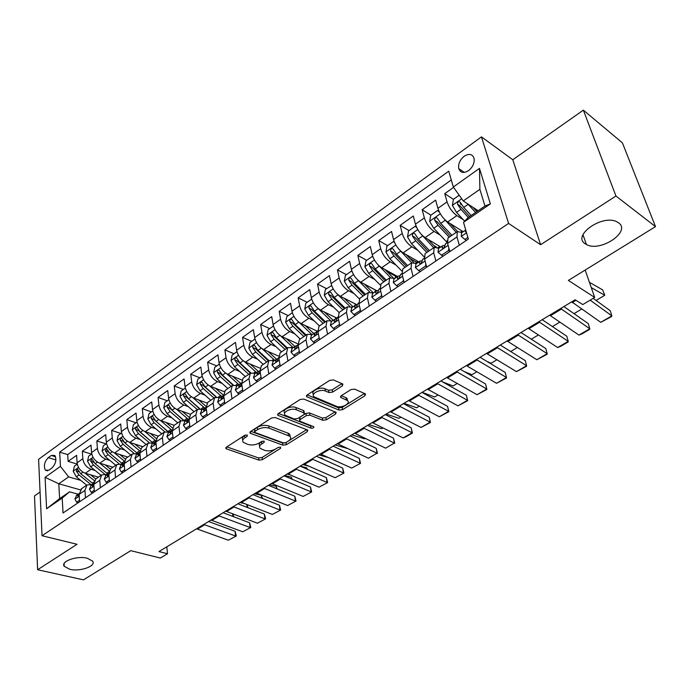 <?xml version="1.0" encoding="UTF-8"?>
<svg xmlns="http://www.w3.org/2000/svg" width="690" height="690" viewBox="0 0 690 690"><rect width="100%" height="100%" fill="white"/><g stroke="black" fill="none" stroke-linecap="round" stroke-linejoin="round"><path stroke-width="1.03" d="M247.201 435.011L244.691 435.33L226.389 447.163L225.923 448.543L226.536 448.905L258.957 460.127L262.398 459.678L280.606 448.319L280.597 447.12L278.156 447.43L275.776 448.923C272.093 450.898 268.376 451.372 264.624 450.363L260.199 448.379C258.974 446.948 259.5 445.447 261.769 443.886L264.158 442.376L264.123 441.143L261.648 441.462L259.259 442.98C255.559 444.99 251.79 445.473 247.943 444.438L243.346 442.359C242.112 440.901 242.63 439.383 244.881 437.814L247.27 436.27L247.201 435.011M585.258 243.812L586.422 244.502C600.059 252.549 631.591 231.659 618.542 222.792L616.869 221.801C602.336 213.995 571.674 235.764 585.258 243.812M69.776 569.284C80.066 571.924 96.522 566.085 92.615 561.125L87.285 558.236C77.073 555.485 60.384 561.35 64.204 566.283L69.776 569.284M464.18 156.242C459.876 159.839 458.057 163.953 458.729 168.584C460.368 172.862 463.637 173.561 468.51 170.663C472.814 167.127 474.668 163.03 474.065 158.389C472.409 153.982 469.114 153.266 464.18 156.242M342.378 385.874L342.904 384.089L333.443 379.914L329.682 380.38L307.11 394.973L306.61 396.672L339.014 410.102L342.611 409.644L365.001 395.68L365.553 393.938L354.634 389.134L350.951 389.591L341.265 395.724L340.722 397.44L347.415 400.519C351.314 403.443 341.274 408.592 336.297 406.255L314.114 396.853C310.172 393.835 320.298 388.591 325.421 391.032L328.966 392.532L332.666 392.075L342.378 385.874L341.921 383.597M40.072 492.013L34.5 495.929L37.622 569.742L83.499 579.859L130.755 550.672L160.347 558.046L167.506 553.751L158.942 551.577L575.141 299.771L582.774 304.583L594.685 297.433L585.172 270.057M615.946 196.029L583.361 110.141L512.782 159.752L540.606 244.709L615.946 196.029L655.5 226.631L568.379 280.425L594.685 297.433M540.606 244.709L508.608 223.431L42.038 535.733L38.597 459.298L481.465 136.87L508.608 223.431M37.622 569.742L77.021 544.281L42.038 535.733M275.146 417.528L271.506 417.993L250.505 431.569L250.03 433.044L250.591 433.38L282.9 445.162L286.393 444.714L307.266 431.69L307.783 430.18L307.317 429.905L275.146 417.528M278.303 413.603L300.064 399.527L303.764 399.062L336.159 412.379L335.625 414.009L326.301 419.813L322.739 420.27L309.931 415.182L306.326 415.639L300.21 419.511L299.693 421.081L300.167 421.357L313.838 426.748C313.976 427.852 313.027 428.318 310.992 428.136L278.32 415.484L277.811 415.182L278.303 413.603M583.361 110.141L622.423 142.89L655.5 226.631M453.58 187.361L444.731 193.657L453.408 199.324L452.399 205.447L456.53 212.399L464.646 221.18M461.636 204.689L460.17 203.731M463.309 219.731L456.858 215.599C452.321 212.244 449.061 207.673 447.051 201.877L437.9 208.328L435.632 200.117L422.168 209.691L430.905 215.159M440.28 235.212L434.07 231.409C429.508 228.157 426.273 223.646 424.359 217.885L415.44 224.172L413.301 215.996L400.174 225.328L408.98 230.598M436.33 246.968L433.691 245.39M417.864 250.323L411.861 246.804C407.281 243.648 404.073 239.214 402.236 233.479L393.55 239.611L391.541 231.469L378.741 240.56L387.599 245.649M416.536 262.26L409.895 258.448M396.034 265.081L390.212 261.812C385.615 258.759 382.441 254.377 380.682 248.685L372.212 254.653L370.323 246.546L357.843 255.421L366.752 260.328M395.862 276.371L386.84 271.403M374.756 279.493L369.107 276.449C364.493 273.481 361.344 269.169 359.663 263.502L351.4 269.333L349.623 261.26L337.453 269.911L346.406 274.654M374.549 292.137L375.671 290.154L364.484 284.228M354.013 293.561L348.528 290.731C343.887 287.851 340.765 283.59 339.161 277.966L331.105 283.65L329.432 275.612L317.555 284.056L326.551 288.636M333.779 307.309L328.44 304.661C323.791 301.858 320.695 297.666 319.16 292.068L311.294 297.614L309.732 289.619L298.14 297.856L307.171 302.28M314.045 320.738L308.835 318.254C304.178 315.537 301.107 311.397 299.641 305.834L291.965 311.25L290.499 303.289L279.183 311.337L288.248 315.606M294.785 333.856L289.697 331.519C285.03 328.889 281.986 324.8 280.58 319.272L273.085 324.559L271.722 316.641L260.665 324.498L269.755 328.621M275.983 346.682L271.015 344.483C266.331 341.921 263.321 337.893 261.976 332.399L254.653 337.557L253.377 329.673L242.578 337.35L251.695 341.343M257.62 359.214L252.756 357.144C248.072 354.651 245.088 350.675 243.794 345.216L236.644 350.261L235.463 342.413L224.906 349.916L234.039 353.772M239.68 371.462L234.919 369.512C230.227 367.089 227.269 363.164 226.035 357.739L219.049 362.673L217.954 354.858L207.63 362.198L216.789 365.924M222.154 383.442L217.488 381.605C212.796 379.25 209.855 375.377 208.682 369.978L201.851 374.799L200.833 367.028L190.742 374.196L199.91 377.801M205.025 395.163L200.445 393.421C195.744 391.135 192.838 387.306 191.717 381.941L185.032 386.659L184.092 378.931L174.234 385.943L183.411 389.419M188.275 406.626L183.782 404.978C179.081 402.753 176.2 398.975 175.131 393.645L168.593 398.251L167.73 390.566L158.079 397.423L167.265 400.787M171.896 417.847L167.48 416.277C162.788 414.112 159.925 410.386 158.898 405.082L152.507 409.593L151.714 401.942L142.278 408.653L151.472 411.913M155.871 428.826L151.541 427.334C146.841 425.23 144.003 421.547 143.028 416.277L136.775 420.693L136.051 413.077L126.813 419.649L136.008 422.798M140.199 439.565L135.939 438.159C131.238 436.106 128.426 432.466 127.495 427.231L121.371 431.552L120.716 423.979L111.668 430.413L120.871 433.458M124.855 450.087L120.664 448.75C115.972 446.749 113.177 443.152 112.289 437.952L106.303 442.178L105.708 434.648L96.85 440.945L106.053 443.894M109.839 460.394L105.708 459.117C101.025 457.168 98.256 453.615 97.411 448.448L91.546 452.588L91.011 445.102L82.334 451.26L82.835 458.729C83.645 463.861 86.388 467.372 91.071 469.269L95.134 470.485M91.537 454.115L82.334 451.26M437.9 208.328C439.875 214.116 443.127 218.661 447.672 221.973L463.163 231.711M415.44 224.172C417.329 229.917 420.546 234.402 425.118 237.61L440.738 247.003M442.169 247.865L442.652 248.159M393.55 239.611C395.353 245.321 398.553 249.737 403.141 252.859L418.873 261.915M372.212 254.653C373.937 260.337 377.102 264.693 381.708 267.711L397.544 276.457M351.4 269.333C353.047 274.982 356.187 279.269 360.818 282.201L376.757 290.645M331.105 283.65C332.684 289.265 335.788 293.491 340.429 296.338L356.92 304.721M311.294 297.614C312.803 303.195 315.891 307.369 320.54 310.138L336.875 318.116M291.965 311.25C293.405 316.796 296.459 320.91 301.125 323.601L317.288 331.191M273.085 324.559C274.465 330.079 277.492 334.141 282.167 336.746L298.028 343.913M254.653 337.557C255.973 343.042 258.974 347.053 263.658 349.58L278.751 356.152M236.644 350.261C237.912 355.712 240.879 359.663 245.571 362.121L260.044 368.193M219.049 362.673C220.257 368.081 223.206 371.988 227.898 374.377L241.88 380.026M201.851 374.799C203.007 380.181 205.93 384.037 210.623 386.357L224.224 391.661M185.032 386.659C186.136 392.006 189.034 395.81 193.735 398.07L207.06 403.081M168.593 398.251C169.645 403.564 172.517 407.324 177.218 409.524L190.38 414.302M152.507 409.593C153.516 414.88 156.363 418.589 161.063 420.728L174.182 425.325M136.775 420.693C137.733 425.937 140.562 429.611 145.254 431.69L158.381 436.132M121.371 431.552C122.285 436.77 125.097 440.393 129.789 442.419L142.916 446.706M106.303 442.178C107.174 447.361 109.952 450.95 114.643 452.925L127.779 457.065M91.546 452.588C92.374 457.737 95.134 461.282 99.817 463.206L112.953 467.208M48.887 470.183L51.94 468.001C55.83 463.818 56.804 459.635 54.846 455.452L51.293 455.46L48.257 457.66C44.384 461.877 43.436 466.061 45.419 470.209L48.887 470.183M453.321 186.999L479.481 168.395L490.366 203.878L463.516 222.327L468.131 217.617L484.958 206.043L479.886 189.327L463.266 200.954L453.321 186.999L448.759 171.189L59.651 452.148L60.444 466.397L68.664 476.885L80.739 480.369M463.516 222.327L468.355 239.076L63.032 512.972L62.204 498.059L46.592 508.78L45.083 477.325L60.444 466.397M462.076 232.452L457.298 231.607L447.965 237.99L447.586 243.354L449.863 251.574M439.021 248.176L434.157 247.434L425.066 253.653L424.557 259.043L426.696 267.228M416.562 263.494L411.611 262.864L402.762 268.919L402.132 274.327L404.142 282.469M394.671 278.415L389.652 277.889L381.018 283.797L380.276 289.214L382.165 297.321M373.333 292.965L368.236 292.543L359.826 298.296L358.973 303.729L360.749 311.794M352.521 307.154L347.363 306.826L339.161 312.441L338.204 317.883L339.868 325.904M332.226 320.997L327 320.755L318.996 326.232L317.943 331.683L319.505 339.661M312.415 334.503L307.136 334.348L299.331 339.687L298.184 345.147L299.641 353.082M295.277 348.666L294.63 348.381M293.086 347.691L287.756 347.613L280.131 352.832L278.898 358.282L280.261 366.183M274.206 360.56L268.833 360.56L261.381 365.657L260.07 371.116L261.338 378.965M255.774 373.126L250.349 373.204L243.078 378.18L241.681 383.64L242.863 391.454M237.765 385.408L232.297 385.555L225.199 390.411L223.724 395.87L224.819 403.641M220.17 397.406L214.659 397.621L207.725 402.373L206.181 407.825L207.198 415.553M202.964 409.136L197.426 409.412L190.647 414.052L189.034 419.511L189.974 427.196M186.153 420.607L180.582 420.943L173.949 425.48L172.276 430.931L173.138 438.573M169.706 431.819L164.108 432.216L157.622 436.649L155.888 442.092L156.673 449.69M153.62 442.79L147.996 443.239L141.648 447.577L139.854 453.011L140.579 460.566M137.879 453.52L132.23 454.02L126.02 458.272L124.174 463.697L124.83 471.21M122.484 464.016L116.808 464.577L110.728 468.734L108.83 474.151L109.425 481.62M107.407 474.297L101.715 474.901L95.763 478.972L93.814 484.38L94.349 491.806M451.295 179.961L67.715 454.598L68.12 461.368L76.616 455.331L77.09 462.783C77.884 467.898 80.618 471.399 85.301 473.271L98.437 477.144M92.641 484.363L86.931 485.018L84.956 490.418L85.457 497.818M81.748 488.563L79.117 494.402L79.583 501.785M459.298 245.2L456.97 236.963L457.298 231.607M435.89 261.018L433.7 252.816L434.157 247.434M413.094 276.423L411.033 268.263L411.611 262.864M390.885 291.43L388.953 283.305L389.652 277.889M369.254 306.049L367.425 297.968L368.236 292.543M348.157 320.298L346.449 312.26L347.363 306.826M327.586 334.202L325.99 326.197L327 320.755M307.524 347.751L306.032 339.799L307.136 334.348M287.954 360.982L286.557 353.064L287.756 347.613M268.85 373.894L267.548 366.019L268.833 360.56M250.203 386.495L248.987 378.663L250.349 373.204M231.987 398.803L230.857 391.014L232.297 385.555M214.193 410.826L213.15 403.081L214.659 397.621M196.814 422.573L195.848 414.871L197.426 409.412M179.823 434.053L178.934 426.394L180.582 420.943M163.211 445.274L162.4 437.658L164.108 432.216M146.97 456.245L146.228 448.673L147.996 443.239M131.091 466.983L130.41 459.454L132.23 454.02M115.549 477.489L114.928 469.993L116.808 464.577M100.335 487.761L99.783 480.318L101.715 474.901M97.411 448.448L96.85 440.945M112.289 437.952L111.668 430.413M127.495 427.231L126.813 419.649M143.028 416.277L142.278 408.653M158.898 405.082L158.079 397.423M175.131 393.645L174.234 385.943M191.717 381.941L190.742 374.196M208.682 369.978L207.63 362.198M226.035 357.739L224.906 349.916M243.794 345.216L242.578 337.35M261.976 332.399L260.665 324.498M280.58 319.272L279.183 311.337M299.641 305.834L298.14 297.856M319.16 292.068L317.555 284.056M339.161 277.966L337.453 269.911M359.663 263.502L357.843 255.421M380.682 248.685L378.741 240.56M402.236 233.479L400.174 225.328M424.359 217.885L422.168 209.691M447.051 201.877L444.731 193.657M463.266 200.954L478.136 210.735M68.664 476.885L58.805 483.776L59.616 498.646L69.552 491.815L62.204 498.059M80.299 489.848L58.805 483.776L45.083 477.325M78.186 494.221L69.552 491.815M512.782 159.752L481.465 136.87M167.506 553.751L166.79 546.825M77.271 464.111L68.12 461.368M67.715 454.598L59.651 452.148M96.402 478.541L95.763 478.972M111.357 468.303L110.728 468.734M126.65 457.841L126.02 458.272M142.269 447.155L141.648 447.577M158.234 436.235L157.622 436.649M174.553 425.066L173.949 425.48M191.242 413.646L190.647 414.052M208.311 401.968L207.725 402.373M225.777 390.014L225.199 390.411M243.656 377.784L243.078 378.18M261.95 365.269L261.381 365.657M280.683 352.443L280.131 352.832M299.874 339.316L299.331 339.687M319.53 325.87L318.996 326.232M339.678 312.078L339.161 312.441M360.335 297.951L359.826 298.296M381.51 283.461L381.018 283.797M403.236 268.591L402.762 268.919M425.532 253.342L425.066 253.653M448.414 237.679L447.965 237.99M59.616 498.646L46.592 508.78M479.481 168.395L479.886 189.327M490.366 203.878L484.958 206.043M245.416 435.019L244.545 435.58C242.406 437.063 241.845 438.53 242.863 439.961M259.725 446.033C258.681 444.619 259.25 443.17 261.424 441.678L262.14 441.229M226.812 446.887L258.621 457.953L262.062 457.505L278.26 447.379M285.902 442.592L306.627 429.637M250.841 431.354L282.538 442.971L284.987 442.963M255.015 431.267L255.076 432.535L283.418 442.928L285.867 442.618L288.411 441.022C290.809 439.392 291.353 437.831 290.024 436.339L269.091 428.154C265.21 427.05 261.363 427.541 257.577 429.62L255.015 431.267L254.67 429.033L254.593 431.699M290.214 436.529L289.653 434.131L288.058 433.182L288.437 435.39M254.67 429.033L257.223 427.386C261.018 425.299 264.848 424.816 268.729 425.92L288.058 433.182M335.064 411.861L325.878 417.597L326.301 419.813M299.538 420.184L299.814 417.286L305.92 413.396L309.525 412.939L322.316 418.054L325.878 417.597M278.519 413.457L310.586 425.928L312.061 425.989M296.355 409.782C291.327 407.514 281.632 412.335 285.237 415.268L294.104 418.994L297.709 418.537L303.833 414.647L304.342 413.043L296.355 409.782L295.958 407.523C291.025 405.297 281.442 409.929 284.754 412.913M304.1 411.732L303.471 410.524L303.876 412.775M295.958 407.523L303.471 410.524M313.502 394.404C310.086 391.29 320.031 386.383 324.981 388.763L328.526 390.264L332.218 389.807L341.912 383.606M347.57 400.657L346.958 398.268L345.94 397.664L346.397 399.907M341.309 395.698L345.94 397.664M307.214 394.904L338.574 407.868L342.162 407.419L364.518 393.438L365.001 395.68M77.28 464.154L74.382 466.19L73.218 471.261L76.305 476.816L86.716 485.165M85.129 473.219L94.418 480.714M233.039 516.5L232.496 513.696M225.596 511.247L226.674 511.48M90.632 474.849L95.755 478.981M93.357 483.88L80.721 473.745L77.565 469.114L76.245 470.977L79.014 474.936L90.192 483.923M232.849 513.834L233.789 516.784M203.766 524.452L235.497 536.009L235.126 531.317L208.604 521.528M79.488 500.284L76.633 502.225L74.934 498.991L76.702 495.239M196.581 528.799L228.338 540.201L236.334 535.975L228.338 540.201M79.1 493.591L77.806 495.627L77.875 496.239L79.177 495.411M235.126 531.317L236.334 535.975M76.633 502.225L78.272 502.674M91.744 453.968L88.682 456.125L87.527 461.239L90.649 466.845L101.102 475.324M99.584 463.128L109.201 470.968M247.322 507.452L246.71 504.39M239.956 502.561L244.769 503.631M105.096 464.81L110.34 469.096M107.847 473.995L95.16 463.714L91.986 459.04L90.623 460.92L93.409 464.931L104.397 473.858M93.892 462.438L90.623 460.92M246.822 504.433L248.038 507.728M106.51 443.567L103.284 445.844L102.129 451.001L105.294 456.659L115.791 465.276M114.342 452.821L124.347 461.075M261.864 498.197L261.26 495.256L262.536 498.465M254.584 493.704L261.26 495.256M119.853 454.563L125.278 459.048M122.639 463.913L109.891 453.459L106.709 448.767L105.294 450.656L108.106 454.701L118.947 463.611M109.037 452.649L108.045 451.519L105.294 450.656M121.595 432.949L118.197 435.338L117.041 440.539L120.25 446.266L130.79 455.012M129.41 442.29L139.889 451.027M276.673 488.744L276.147 486.303L277.302 489.003M269.497 484.682L276.147 486.303M134.93 444.101L140.596 448.836M137.439 453.373L124.942 442.997L121.742 438.262C120.716 437.9 120.233 438.538 120.284 440.168L123.122 444.265L133.851 453.183M124.554 442.644L123.036 441.065L120.284 440.168M137.008 422.099L133.429 424.617L132.273 429.861L135.516 435.64L146.108 444.533M144.797 431.517L155.837 440.832M291.749 479.084L291.327 477.17L292.215 479.283M284.703 475.488L291.327 477.17M150.325 433.406L156.311 438.469M135.594 429.456L138.345 430.379L152.274 442.368L140.32 432.302L137.103 427.541C136.042 427.153 135.542 427.783 135.594 429.456L138.457 433.596L149.126 442.575M218.333 515.646L250.039 527.505L249.616 522.796L223.12 512.739M94.237 490.305L91.218 492.35L89.45 489.124L91.184 485.363M211.011 520.07L242.733 531.774L250.832 527.496L242.733 531.774M93.797 483.569L92.374 485.708L92.434 486.303L93.875 485.268M249.616 522.796L250.832 527.496M91.218 492.35L92.857 492.815M233.186 506.658L264.848 518.837L264.391 514.102L237.929 503.786M109.305 480.111L106.105 482.276L104.276 479.041L105.975 475.272M225.716 511.169L257.404 523.192L265.615 518.854L257.404 523.192M108.804 473.34L107.243 475.574L107.312 476.16L108.891 474.884M264.391 514.102L265.615 518.854M106.105 482.276L107.752 482.75M248.322 497.499L279.942 510.005L279.45 505.252L253.023 494.652M124.7 469.692L121.328 471.977L119.43 468.734L121.086 464.974M240.715 502.096L272.36 514.447L280.675 510.048L272.36 514.447M124.14 462.912L122.441 465.233L122.501 465.793L124.226 464.223M279.45 505.252L280.675 510.048M121.328 471.977L122.967 472.469M263.77 488.149L295.337 501L294.794 496.222L268.41 485.337M140.432 459.04L136.87 461.455L134.904 458.212L136.525 454.443M256.007 492.841L287.601 505.529L296.027 501.069L287.601 505.529M139.811 452.261L137.966 454.658L138.026 455.202L139.88 453.261M294.794 496.222L296.027 501.069M136.87 461.455L138.509 461.964M152.757 411.007L148.988 413.664L147.841 418.951L151.127 424.79L161.753 433.82M290.361 474.927L287.031 474.082M160.511 420.521L172.069 430.344M307.102 469.2L306.8 467.863L307.395 469.329M300.193 466.112L306.8 467.863M166.049 422.478L172.448 427.938M167.644 431.285L156.035 421.374L152.8 416.588C151.705 416.165 151.188 416.803 151.231 418.511L154.129 422.694L164.772 431.768M166.825 430.741L153.982 419.468L151.231 418.511M279.528 478.618L311.026 491.823L310.44 487.019L284.116 475.841M156.518 448.155L152.757 450.699L150.722 447.456L152.3 443.687M271.61 483.405L303.143 496.438L311.673 491.918L303.143 496.438M155.837 441.393L154.931 441.893L153.896 444.369L155.88 442.074L162.4 437.658M310.44 487.019L311.673 491.918M152.757 450.699L154.396 451.234M168.852 399.674L164.893 402.46L163.746 407.799L167.075 413.698L177.744 422.884M309.258 466.311L302.746 464.568M176.571 409.265L188.154 419.244M322.739 459.083L322.575 458.376L322.877 459.143M318.901 457.358L322.575 458.376M182.117 411.3L189.034 417.234M183.135 420.003L169.964 408.316L167.221 407.324L170.145 411.559L180.815 420.762M183.419 419.994L172.086 410.205L168.834 405.392C167.713 404.935 167.178 405.573 167.221 407.324M295.605 468.889L327.034 482.457L326.396 477.635L300.133 466.155M172.957 437.02L169.007 439.703L166.885 436.46L168.429 432.69M287.523 473.78L318.996 487.166L327.638 482.586L318.996 487.166M172.224 430.301L171.129 430.845L170.059 432.803L172.25 430.689M326.396 477.635L327.638 482.586M169.007 439.703L170.646 440.255M185.308 388.082L181.142 391.023L180.004 396.405L183.376 402.356L194.088 411.697M328.647 457.634L318.78 454.865M192.976 397.751L204.671 407.963M198.539 399.881L206.094 406.376M199.263 408.566L186.309 396.923L183.557 395.888L186.516 400.174L197.237 409.541M199.617 408.523L188.499 398.794L185.239 393.956C184.083 393.455 183.523 394.102 183.557 395.888M312.009 458.962L343.361 472.909L342.671 468.061L316.477 456.263M189.785 425.635L185.619 428.456L183.419 425.221L184.911 421.443M303.764 463.956L335.159 477.704L343.913 473.064L335.159 477.704M188.982 418.977L187.689 419.555L186.645 421.504L188.663 420.132L188.991 419.089M342.671 468.061L343.913 473.064M185.619 428.456L187.249 429.033M202.136 376.24L197.763 379.319L196.624 384.753L200.04 390.764L210.795 400.269M348.139 448.716L335.133 444.972M209.743 385.96L221.585 396.44M215.323 388.194L223.586 395.292M216.246 396.845L205.284 387.125L202.006 382.26C200.816 381.717 200.238 382.363 200.273 384.201L203.257 388.539L214.012 398.061M215.849 396.957L203.007 385.262L200.273 384.201M328.759 448.836L360.016 463.163L359.274 458.289L333.149 446.171M206.991 413.991L202.61 416.958L200.324 413.724L201.773 409.946M320.341 453.925L351.65 468.061L360.525 463.352L351.65 468.061M206.043 407.411L204.628 408.006L203.654 410.412L205.672 408.549L206.12 407.264M359.274 458.289L360.525 463.352M202.61 416.958L204.24 417.554M219.351 364.113L214.754 367.356L213.624 372.833L217.091 378.913L227.881 388.574M365.381 438.409L364.682 438.823L351.822 434.873M226.881 373.902L238.869 384.658M232.487 376.24L240.905 383.562M233.323 384.951L222.456 375.188L219.161 370.297C217.937 369.711 217.333 370.358 217.359 372.246L220.369 376.628L231.176 386.322M232.892 385.149L220.093 373.342L217.359 372.246M345.854 438.486L377.007 453.218L376.214 448.327L350.184 435.873M224.604 402.072L219.989 405.194L217.626 401.96L219.023 398.19M337.263 443.687L368.469 458.22L377.007 453.218L368.469 458.22M223.405 395.594L221.956 396.189L221.007 398.561C221.895 399.01 222.585 398.389 223.077 396.69L223.655 395.189M376.214 448.327L377.473 453.442M219.989 405.194L221.619 405.806M236.963 351.719L232.133 355.109L231.012 360.646L234.522 366.787L245.364 376.619M382.985 427.878L381.648 428.68L368.857 424.574M244.398 361.534L256.551 372.6M250.047 364.001L258.37 371.393M250.849 372.85L240.008 362.974L236.705 358.058C235.445 357.429 234.816 358.084 234.841 360.007L237.886 364.449L248.728 374.316M250.41 373.152L237.567 361.155L234.841 360.007M363.311 427.929L394.361 443.075L393.507 438.159L367.563 425.351M242.621 389.867L237.774 393.153L235.325 389.919L236.67 386.159M354.539 433.234L385.641 448.172L394.361 443.075L385.641 448.172M241.181 383.511L239.689 384.097L238.766 386.443C239.672 386.926 240.379 386.297 240.879 384.563L241.595 382.872M393.507 438.159L394.766 443.334M237.774 393.153L239.404 393.792M254.981 339.023L249.927 342.585L248.805 348.174L252.368 354.384L263.244 364.38M400.968 417.131L398.949 418.33L386.245 414.052M262.304 348.864L274.646 360.258M268.005 351.469L276.414 359.059L275.543 361.319C276.5 361.888 277.242 361.258 277.777 359.438L278.674 357.515M268.867 360.534L257.982 350.477L254.662 345.535C253.359 344.862 252.713 345.518 252.73 347.493L255.8 351.995L266.685 362.026M268.35 360.887L255.447 348.674L252.73 347.493M381.147 417.139L412.068 432.716L411.162 427.774L385.322 414.612M261.079 377.378L255.981 380.828L253.446 377.603L254.731 373.842M372.186 422.556L403.167 437.917L412.068 432.716L412.422 433.01L406.203 436.649L403.167 437.917M259.38 371.142L257.836 371.72L256.939 374.032C257.87 374.558 258.595 373.928 259.112 372.152L259.966 370.28M411.162 427.774L412.422 433.01M255.981 380.828L257.612 381.492M273.438 326.034L268.125 329.768L267.013 335.409L270.627 341.679L281.537 351.865M419.339 406.143L416.622 407.764L403.995 403.314M280.606 335.866L293.164 347.631M286.376 338.643L294.897 346.449M287.299 347.924L276.371 337.686L273.05 332.727C271.705 331.994 271.032 332.649 271.032 334.685L274.146 339.238L285.065 349.451M286.695 348.338L273.749 335.909L271.032 334.685M399.363 406.117L430.146 422.133L429.18 417.174L403.452 403.641M279.985 364.587L274.629 368.21L271.989 364.993L273.223 361.232M390.204 411.654L421.064 427.455L430.146 422.133L430.448 422.47L421.064 427.455M278.001 358.481L272.852 361.482M429.18 417.174L430.448 422.47M274.629 368.21L276.25 368.891M417.985 394.853L448.612 411.326L447.586 406.35L421.987 392.429M299.348 351.477L293.724 355.281L290.982 352.072L292.155 348.321M408.627 400.511L439.332 416.76L448.612 411.326L448.862 411.706L439.332 416.76M297.088 345.509L295.441 346.078L294.604 348.312C295.579 348.916 296.346 348.286 296.89 346.415L298.063 344.284M447.586 406.35L448.862 411.706M293.724 355.281L295.337 355.997M437.012 383.338L467.484 400.295L466.388 395.284L440.919 380.975M319.194 338.048L313.286 342.042L310.448 338.842L311.544 335.099M427.446 389.126L457.996 405.841L467.484 400.295L467.665 400.709L457.996 405.841M316.632 332.235L314.933 332.787L314.123 334.978C315.123 335.625 315.908 334.986 316.477 333.08L317.659 330.933M466.388 395.284L467.665 400.709M313.286 342.042L314.89 342.775M292.327 312.734L286.764 316.65L285.66 322.334L289.317 328.682L300.262 339.049M316.443 332.261L316.71 330.915M438.098 394.922L434.657 396.983L422.125 392.343M299.296 322.515L311.397 334.055M305.178 325.499L313.821 333.546M306.162 335.012L295.208 324.593L291.87 319.608C290.481 318.823 289.791 319.479 289.783 321.566L292.922 326.18L303.876 336.582M305.48 335.487L292.491 322.834L289.783 321.566M311.656 299.124L305.843 303.212L304.747 308.956L308.464 315.373L319.444 325.93M335.392 318.866L335.806 317.59M457.28 383.45L453.08 385.969L442.488 381.855M318.375 308.758L330.182 320.195M324.429 312.035L333.201 320.332M325.482 321.799L314.493 311.181L311.138 306.179C309.715 305.342 308.999 305.989 308.973 308.137L312.147 312.803L323.136 323.394M324.705 322.325L311.673 309.448L308.973 308.137M331.649 285.574L325.387 289.455L324.3 295.242L328.069 301.737L339.092 312.492M354.738 305.644L355.454 303.98M476.894 371.729L471.9 374.713L464.405 371.66M337.807 294.544L349.614 306.162M344.138 298.227L353.047 306.8M345.267 308.257L334.245 297.442L330.889 292.422C329.423 291.525 328.673 292.172 328.638 294.38L331.847 299.106L342.87 309.896M344.405 308.844L331.329 295.734L328.638 294.38M456.461 371.565L486.752 389.013L485.596 383.985L460.273 369.262M339.558 324.386L333.339 328.474L330.381 325.275L331.416 321.549M446.68 377.482L477.066 394.689L486.752 389.013L486.873 389.471L477.066 394.689M336.677 318.633L334.9 319.168L334.132 321.307C335.15 322.006 335.961 321.368 336.548 319.41L337.677 317.279M485.596 383.985L486.873 389.471M333.339 328.474L334.935 329.234M352.116 271.644L351.521 271.058L345.414 275.353L344.336 281.201L348.165 287.764L359.343 298.856M496.947 359.731L491.116 363.216L486.959 361.439M357.731 279.933L369.668 291.922M364.32 284.064L373.385 292.931M365.545 294.38L354.488 283.357L351.124 278.32C349.614 277.363 348.838 278.01 348.795 280.278L352.038 285.065L363.087 296.062M364.587 295.044L351.46 281.684L348.795 280.278M351.521 271.058L351.986 271.308M476.359 359.533L506.46 377.49L505.227 372.445L480.068 357.291M360.456 310.474L353.884 314.562L350.822 311.38L351.788 307.662M466.354 365.588L496.55 383.286L506.46 377.49L506.512 377.991L496.55 383.286M360.154 310.319L360.275 309.646M357.213 304.687L355.376 305.213L354.634 307.3C355.686 308.042 356.514 307.404 357.118 305.403L358.205 303.281M353.884 314.562L355.479 315.356M373.109 257.361L372.195 256.499L365.933 260.898L364.872 266.806L368.753 273.438L380.242 285.022M394.827 278.303L395.905 276.345M517.448 347.475L510.764 351.469L510.195 351.219M378.163 264.917L390.368 277.458M384.994 269.531L392.946 277.587M386.331 280.166L375.239 268.928L371.867 263.873C370.314 262.847 369.512 263.502 369.443 265.822L372.729 270.678L383.804 281.891M385.262 280.89L372.108 267.28L369.443 265.822M372.195 256.499L372.919 256.904M496.705 347.225L526.591 365.709L525.288 360.637L500.31 345.043M381.906 296.217L381.389 295.95L374.963 300.297L371.781 297.131L372.66 293.423M486.476 353.409L516.465 371.634L526.591 365.709L526.582 366.261L516.465 371.634M381.389 295.95L381.587 294.828M378.284 290.395L376.361 290.904L375.662 292.94C376.74 293.724 377.585 293.086 378.215 291.033L379.241 288.938M374.963 300.297L376.542 301.116M394.646 242.707L393.395 241.569L386.978 246.089L385.926 252.048L389.867 258.759L401.822 271.023M415.846 263.088L416.631 262.2M399.131 249.495L411.732 262.761M406.186 254.61L413.629 262.312M407.635 265.59L396.517 254.127L393.128 249.064C391.541 247.969 390.704 248.616 390.626 251.005L393.938 255.93L405.047 267.358M406.462 266.383L393.265 252.514L390.626 251.005M531.309 339.187L538.433 334.926M393.395 241.569L394.413 242.156M517.526 334.624L547.187 353.668L545.807 348.571L521.01 332.52M403.935 281.615L403.176 281.201L396.578 285.66L393.274 282.512L394.076 278.82M507.055 340.964L536.829 359.723L547.187 353.668L547.101 354.263L536.829 359.723M403.176 281.201L403.443 279.64M399.889 275.75L397.889 276.224L397.233 278.199C398.328 279.036 399.2 278.398 399.855 276.293L400.83 274.215M396.578 285.66L398.156 286.522M416.76 227.665L415.139 226.26L408.558 230.891L407.523 236.912L411.516 243.699L424.186 256.913M420.65 233.634L433.7 247.753M427.895 239.283L435.166 246.942M429.482 250.634L418.347 238.956L414.949 233.867C413.31 232.703 412.439 233.349 412.344 235.808L415.699 240.793L426.834 252.454M428.205 251.514L414.966 237.377L412.344 235.808M552.414 326.568L559.9 322.092M415.139 226.26L416.484 227.07M538.83 321.738L568.25 341.343L566.783 336.228L542.202 319.694M426.549 266.659L425.532 266.073L418.761 270.653L415.328 267.513L416.044 263.839M528.117 328.216L557.658 347.536L568.25 341.343L568.086 341.99L560.685 346.32L557.658 347.536M425.532 266.073L425.868 264.054M422.073 260.716L419.977 261.165L419.365 263.088C420.477 263.968 421.374 263.33 422.056 261.174L422.97 259.121M418.761 270.653L420.322 271.541M439.452 212.209L437.451 210.554L430.698 215.306L429.672 221.378L433.734 228.252L447.249 242.57M442.739 217.324L456.219 232.34M574.132 303.462L571.432 302.013M450.156 223.534L457.513 231.435M451.898 235.299L440.738 223.379L437.322 218.282C435.649 217.048 434.752 217.695 434.631 220.222L438.021 225.268L449.173 237.162M450.501 236.256L437.236 221.844L434.631 220.222M574.002 313.657L581.877 308.947M437.451 210.554L439.168 211.64M560.642 308.542L589.795 328.742L588.251 323.61L563.885 306.576M449.794 251.324L448.474 250.539L441.531 255.24L437.96 252.117L438.59 248.469M549.671 315.175L578.953 335.081L589.795 328.742L589.545 329.44L581.981 333.865L578.953 335.081M448.474 250.539L448.888 248.055M444.852 245.304L442.644 245.709L442.083 247.572C443.221 248.504 444.136 247.865 444.843 245.649L445.697 243.622M441.531 255.24L443.075 256.163M467.837 203.964L475.617 212.468M596.108 300.435L604.759 295.26L591.27 287.618M604.759 295.26L602.681 289.912L589.441 282.331M472.978 207.336L476.876 211.597M459.195 195.236L453.408 199.307M471.184 215.522L463.723 207.397L460.282 202.265C458.574 200.98 457.643 201.627 457.496 204.197L460.929 209.337L468.389 217.436M469.666 216.565L460.075 205.879L457.496 204.214L460.083 205.896M590.148 300.159L611.84 315.839L610.21 310.69L593.202 298.33M467.872 237.412L464.905 239.413L461.205 236.316L461.731 232.685M571.743 301.823L600.749 322.325L611.84 315.839L611.513 316.598L600.749 322.325M465.741 230.029L465.405 231.65L466.38 232.237M464.905 239.413L466.44 240.37M456.858 215.599L447.672 221.973M434.07 231.409L425.118 237.61M411.861 246.804L403.141 252.859M390.212 261.812L381.708 267.711M369.107 276.449L360.818 282.201M348.528 290.731L340.429 296.338M328.44 304.661L320.54 310.138M308.835 318.254L301.125 323.601M289.697 331.519L282.167 336.746M271.015 344.483L263.658 349.58M252.756 357.144L245.571 362.121M234.919 369.512L227.898 374.377M217.488 381.605L210.623 386.357M200.445 393.421L193.735 398.07M183.782 404.978L177.218 409.524M167.48 416.277L161.063 420.728M151.541 427.334L145.254 431.69M135.939 438.159L129.789 442.419M120.664 448.75L114.643 452.925M105.708 459.117L99.817 463.206M91.071 469.269L85.301 473.271M84.956 490.418L79.117 494.402M456.97 236.963L447.586 243.354M433.7 252.816L424.557 259.043M411.033 268.263L402.132 274.327M388.953 283.305L380.276 289.214M367.425 297.968L358.973 303.729M346.449 312.26L338.204 317.883M325.99 326.197L317.943 331.683M306.032 339.799L298.184 345.147M286.557 353.064L278.898 358.282M267.548 366.019L260.07 371.116M248.987 378.663L241.681 383.64M230.857 391.014L223.724 395.87M213.15 403.081L206.181 407.825M195.848 414.871L189.034 419.511M178.934 426.394L172.276 430.931M146.228 448.673L139.854 453.011M130.41 459.454L124.174 463.697M114.928 469.993L108.83 474.151M99.783 480.318L93.814 484.38M82.835 458.729L77.09 462.783M55.907 459.937L48.257 457.66M55.588 456.754L51.293 455.46M244.545 435.58L244.881 437.814M263.96 441.1L264.158 442.376M261.424 441.678L261.769 443.886M280.399 447.06L280.606 448.319M262.062 457.505L262.398 459.678M258.621 457.953L258.957 460.127M226.303 447.224L226.536 448.905M247.072 434.976L247.27 436.27M306.912 429.749L307.266 431.69M286.022 442.523L286.393 444.714M282.538 442.971L282.9 445.162M250.341 431.69L250.591 433.38M268.729 425.92L269.091 428.154M257.223 427.386L257.577 429.62M335.211 411.921L335.625 414.009M322.316 418.054L322.739 420.27M309.525 412.939L309.931 415.182M305.92 413.396L306.326 415.639M299.814 417.286L300.21 419.511M310.586 425.928L310.992 428.136M278.036 413.793L278.32 415.484M332.218 389.807L332.666 392.075M328.526 390.264L328.966 392.532M324.981 388.763L325.421 391.032M340.8 396.095L341.11 397.673M342.162 407.419L342.611 409.644M338.574 407.868L339.014 410.102M306.74 395.258L307.05 396.94M78.522 467.441L73.252 471.132M93.978 481.991L92.348 483.104M79.014 474.936L76.305 476.816M82.955 472.202L80.721 473.745M78.927 471.77L76.245 470.977M74.977 499.077L79.229 496.179M204.663 524.728L197.487 529.066M78.858 495.92L77.806 495.627M93.003 457.28L87.552 461.11M108.977 471.744L106.829 473.211M93.409 464.931L90.649 466.845M97.463 462.102L95.16 463.714M107.795 446.913L102.154 450.872M124.304 461.282L121.621 463.111M108.106 454.701L105.294 456.659M112.289 451.795L109.891 453.459M122.906 436.322L117.067 440.41M139.621 450.82L136.724 452.804M123.122 444.265L120.25 446.266M127.426 441.264L124.942 442.997M138.345 425.497L132.308 429.732M155.112 440.237L152.145 442.264M138.457 433.596L135.516 435.64M142.899 430.508L140.32 432.302M89.493 489.201L93.944 486.174M219.23 515.922L211.916 520.346M93.435 486.01L92.374 485.708M104.328 479.119L108.977 475.953M234.082 506.943L226.622 511.454M108.321 475.902L107.243 475.574M119.474 468.82L124.338 465.509M249.219 497.792L241.612 502.389M123.527 465.56L122.441 465.233M134.947 458.289L140.027 454.839M264.667 488.46L256.904 493.152M139.061 455.003L137.966 454.658M154.12 414.431L147.867 418.821M170.939 429.43L168.119 431.354M154.129 422.694L151.127 424.79M158.7 419.52L156.035 421.374M150.774 447.534L156.078 443.929M280.425 478.938L272.507 483.725M154.94 444.213L153.836 443.851M170.249 403.132L163.772 407.669M187.111 418.39L184.566 420.124M170.145 411.559L167.075 413.698M174.855 408.282L172.086 410.205M166.937 436.546L172.483 432.777M296.493 469.217L288.42 474.099M171.172 433.182L170.059 432.803M186.731 391.575L180.03 396.267M203.636 407.1L201.385 408.635M186.516 400.174L183.376 402.356M191.371 396.802L188.499 398.794M183.471 425.299L189.258 421.366M312.898 459.307L304.652 464.284M187.766 421.901L186.645 421.504M203.584 379.75L196.65 384.615M220.541 395.56L218.592 396.888M203.257 388.539L200.04 390.764M208.259 385.055L205.284 387.125M200.385 413.802L206.431 409.696M329.639 449.181L321.23 454.27M204.732 410.369L203.61 409.946M220.835 367.666L213.65 372.695M237.817 383.752L236.196 384.865M220.369 376.628L217.091 378.913M225.535 373.04L222.456 375.188M217.686 402.037L223.991 397.751M346.734 438.849L338.143 444.041M222.094 398.561L220.964 398.13M238.473 355.29L231.038 360.508M255.498 371.677L254.205 372.565M237.886 364.449L234.522 366.787M243.208 360.749L240.008 362.974M235.385 390.005L241.966 385.529M364.191 428.3L355.419 433.605M239.853 386.486L238.723 386.038M256.533 342.637L248.831 348.027M273.594 359.326L272.645 359.973M255.8 351.995L252.368 354.384M261.294 348.174L257.982 350.477M253.506 377.68L260.372 373.005M382.019 417.519L373.057 422.936M258.034 374.118L256.904 373.652M275.017 329.673L267.047 335.262M292.112 346.682L291.534 347.079M274.146 339.238L270.627 341.679M279.812 335.297L276.371 337.686M272.058 365.07L279.226 360.189M400.235 406.514L391.075 412.051M276.647 361.465L275.517 360.974M291.051 352.15L298.537 347.061M418.847 395.258L409.489 400.916M295.7 348.502L294.578 347.993M310.517 338.919L318.323 333.606M437.874 383.761L428.309 389.54M315.218 335.219L314.105 334.693M293.94 316.408L285.686 322.196M292.922 326.18L289.317 328.682M298.77 322.109L295.208 324.593M313.329 302.815L304.773 308.81M312.147 312.803L308.464 315.373M318.185 308.611L314.493 311.181M333.192 288.886L324.326 295.104M331.847 299.106L328.069 301.737M338.057 294.794L334.245 297.442M330.458 325.361L338.609 319.815M457.315 372.005L447.543 377.913M335.219 321.6L334.115 321.066M353.547 274.611L344.362 281.054M352.038 285.065L348.165 287.764M358.395 280.649L354.488 283.357M350.899 311.457L359.404 305.679M477.204 359.982L467.208 366.028M355.712 307.645L354.626 307.102M374.42 259.983L364.898 266.659M372.729 270.678L368.753 273.438M379.241 266.142L375.239 268.928M371.858 297.209L380.733 291.171M497.55 347.691L487.321 353.875M376.723 293.336L375.653 292.776M395.827 244.976L385.952 251.893M393.938 255.93L389.867 258.759M400.623 251.281L396.517 254.127M393.36 282.589L402.615 276.293M518.363 335.107L507.892 341.438M398.277 278.656L397.224 278.079M417.778 229.58L407.54 236.756M415.699 240.793L411.516 243.699M422.556 236.023L418.347 238.956M415.415 267.591L425.075 261.018M539.658 322.23L528.945 328.707M420.382 263.589L419.365 263.011M440.315 213.788L429.697 221.231M447.146 240.793L446.171 241.465M438.021 225.268L433.734 228.252M445.059 220.377L440.738 223.379M438.055 252.195L448.138 245.338M561.462 309.051L550.499 315.684M443.066 248.124L442.083 247.538M461.714 198.78L452.424 205.292M460.929 209.337L456.53 212.399M468.156 204.318L463.723 207.397M461.291 236.394L466.552 232.823M575.969 300.288L572.562 302.349M466.354 232.245L465.405 231.65M582.972 234.729L586.422 244.502M464.327 172.414L458.729 168.584M86.931 485.018L81.11 489.003M47.541 470.83L45.419 470.209M64.067 563.661L64.204 566.283M225.811 447.741L225.923 448.543M249.901 432.182L250.03 433.044M289.653 434.131L290.024 436.339M303.936 410.8L304.342 413.043M277.656 414.25L277.811 415.182M346.958 398.268L347.415 400.519M340.532 396.457L340.722 397.44M306.42 395.663L306.61 396.672M79.005 493.669L76.271 495.532M93.547 483.75L90.761 485.648M92.874 486.424L92.434 486.303M108.408 473.616L105.561 475.557M107.769 476.29L107.312 476.16M123.579 463.266L120.672 465.25M122.984 465.94L122.501 465.793M139.087 452.7L136.111 454.727M138.535 455.357L138.026 455.202M154.931 441.893L151.895 443.963M154.422 444.55L153.896 444.377M171.129 430.845L168.024 432.966M170.672 433.493L170.111 433.303M187.689 419.555L184.515 421.719M187.283 422.194L186.697 421.987M204.628 408.006L201.385 410.214M204.266 410.636L203.654 410.412M221.956 396.189L218.635 398.458M221.645 398.811L221.007 398.561M239.689 384.097L236.291 386.417M239.43 386.711L238.766 386.443M257.836 371.72L254.351 374.101M257.637 374.316L256.939 374.032M276.276 361.638L275.543 361.319M295.441 346.078L291.792 348.571M295.363 348.648L294.604 348.312M317.814 330.829L317.305 331.174M314.933 332.787L311.19 335.34M314.916 335.34L314.123 334.978M338.057 317.021L337.332 317.512M334.9 319.168L331.071 321.781M334.952 321.704L334.132 321.307M358.817 302.867L357.86 303.514M355.376 305.213L351.443 307.895M355.488 307.731L354.634 307.3M396.552 275.905L395.568 276.578M380.104 288.351L378.913 289.162M376.361 290.904L372.333 293.647M376.542 293.397L375.662 292.94M417.881 261.346L416.303 262.424M401.942 273.456L400.511 274.439M397.889 276.224L393.757 279.036M398.139 278.7L397.233 278.199M439.754 246.416L438.021 247.598M424.359 258.172L422.66 259.328M419.977 261.165L415.734 264.054M420.288 263.615L419.365 263.088M462.188 231.098L461.084 231.857M447.37 242.483L445.404 243.82M442.644 245.709L438.288 248.676M443.023 248.133L442.083 247.572M465.724 229.968L461.446 232.884"/></g></svg>
